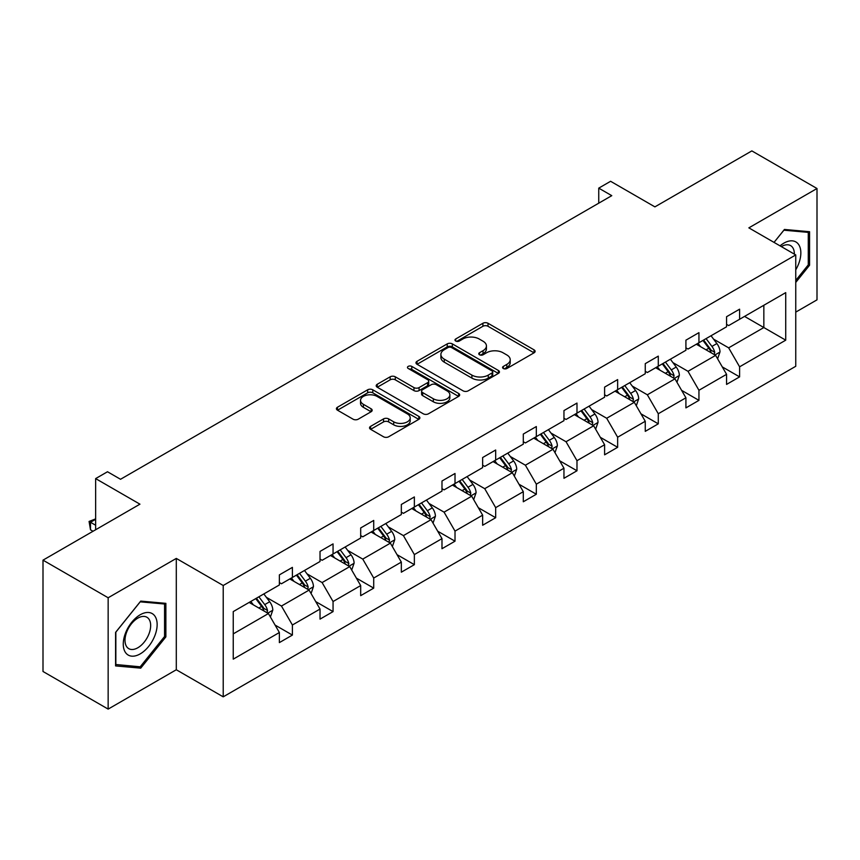 <?xml version="1.0" encoding="UTF-8"?>
<svg xmlns="http://www.w3.org/2000/svg" width="860" height="860" viewBox="0 0 860 860"><rect width="100%" height="100%" fill="white"/><g stroke="black" fill="none" stroke-linecap="round" stroke-linejoin="round"><path stroke-width="1.29" d="M503.304 368.51A2.537 1.462 0 0 0 506.884 368.51L534.06 352.815A3.623 2.085 0 0 0 535.124 351.332A3.623 2.085 0 0 0 534.06 349.859L488.018 323.274A3.623 2.085 0 0 0 482.901 323.274L455.725 338.969A2.537 1.462 0 0 0 454.983 340.001A2.537 1.462 0 0 0 455.725 341.033A2.537 1.462 0 0 0 459.304 341.033L462.82 339.001A11.578 6.686 0 0 1 479.192 339.001L483.03 341.216A11.578 6.686 0 0 1 486.427 345.946A11.578 6.686 0 0 1 483.03 350.676L479.514 352.707A2.537 1.462 0 0 0 478.773 353.739A2.537 1.462 0 0 0 479.514 354.771A2.537 1.462 0 0 0 483.094 354.771L486.61 352.74A11.578 6.686 0 0 1 502.982 352.74L506.819 354.954A11.578 6.686 0 0 1 510.216 359.684A11.578 6.686 0 0 1 506.819 364.404L503.304 366.435A2.537 1.462 0 0 0 502.562 367.467A2.537 1.462 0 0 0 503.304 368.51L503.304 366.435M795.758 312.115L817 299.85L817 188.512L751.844 150.898L654.901 206.873L610.6 181.288L598.743 188.136L598.743 203.186M108.156 709.102L176.3 669.757L176.3 558.419L108.156 597.764L108.156 709.102L43 671.488L43 560.15L139.944 504.175L95.643 478.601L95.643 529.749M108.156 597.764L43 560.15M370.606 426.356A3.623 2.085 0 0 0 369.542 427.839A3.623 2.085 0 0 0 370.606 429.312L383.528 436.772A3.623 2.085 0 0 0 388.645 436.772L418.82 419.347A3.623 2.085 0 0 0 419.884 417.874A3.623 2.085 0 0 0 418.82 416.39L372.778 389.806A3.623 2.085 0 0 0 367.661 389.806L337.475 407.231A3.623 2.085 0 0 0 336.421 408.715A3.623 2.085 0 0 0 337.475 410.188L353.084 419.196A3.623 2.085 0 0 0 358.201 419.196L371.122 411.736A3.623 2.085 0 0 0 372.176 410.263A3.623 2.085 0 0 0 371.122 408.79L363.382 404.318A9.675 5.59 0 0 1 360.544 400.373A9.675 5.59 0 0 1 366.521 395.202A9.675 5.59 0 0 1 377.067 396.417L407.382 413.918A9.675 5.59 0 0 1 410.209 417.874A9.675 5.59 0 0 1 404.243 423.034A9.675 5.59 0 0 1 393.697 421.819L388.645 418.906A3.623 2.085 0 0 0 383.528 418.906L370.606 426.356L370.606 429.312M95.643 478.601L107.5 471.753L120.529 479.278L611.772 195.661L598.743 188.136M176.3 558.419L223.213 585.499L795.758 254.936L795.758 366.285L223.213 696.837L223.213 585.499M817 188.512L748.856 227.857L795.758 254.936M463.078 390.838A3.623 2.085 0 0 0 468.195 390.838L498.381 373.412A3.623 2.085 0 0 0 499.434 371.939A3.623 2.085 0 0 0 498.381 370.466L452.338 343.882A3.623 2.085 0 0 0 447.221 343.882L417.035 361.308A3.623 2.085 0 0 0 415.971 362.78A3.623 2.085 0 0 0 417.035 364.264L463.078 390.838M409.22 369.048A2.537 1.462 0 0 1 411.789 369.413L411.789 366.403L458.606 393.428A3.623 2.085 0 0 1 459.659 394.901A3.623 2.085 0 0 1 458.606 396.385L428.42 413.81A3.623 2.085 0 0 1 423.303 413.81L377.26 387.226L377.26 384.269A3.623 2.085 0 0 0 376.196 385.742A3.623 2.085 0 0 0 377.26 387.226M377.26 384.269L390.171 376.809A3.623 2.085 0 0 1 395.288 376.809L413.961 387.591A3.623 2.085 0 0 0 419.078 387.591L427.646 382.646A3.623 2.085 0 0 0 428.71 381.173A3.623 2.085 0 0 0 427.646 379.69L408.21 368.467A2.537 1.462 0 0 1 407.468 367.435A2.537 1.462 0 0 1 409.027 366.081A2.537 1.462 0 0 1 411.789 366.403M233.243 611.6L279.371 584.972L279.371 574.888L292.4 567.374L292.4 577.447L320.027 561.505L320.027 551.421L333.056 543.896L333.056 553.98L360.684 538.027L360.684 527.954L373.713 520.429L373.713 530.502L401.33 514.559L401.33 504.476L414.359 496.951L414.359 507.034L441.986 491.081L441.986 481.009L455.015 473.484L455.015 483.567L482.643 467.614L482.643 457.531L495.672 450.006L495.672 460.089L523.299 444.147L523.299 434.063L536.328 426.538L536.328 436.622L563.956 420.669L563.956 410.585L576.985 403.071L576.985 413.144L604.601 397.202L604.601 387.118L617.641 379.593L617.641 389.677L645.258 373.724L645.258 363.651L658.287 356.126L658.287 366.209L685.914 350.256L685.914 340.173L698.943 332.648L698.943 342.731L726.571 326.789L726.571 316.706L739.6 309.181L739.6 319.264L785.728 292.626L785.728 340.173L739.6 366.812L739.6 376.884L726.571 384.409L726.571 374.326L698.943 390.279L698.943 400.362L685.914 407.887L685.914 397.804L658.287 413.746L658.287 423.829L645.258 431.354L645.258 421.271L617.641 437.224L617.641 447.308L604.601 454.822L604.601 444.749L576.985 460.691L576.985 470.775L563.956 478.3L563.956 468.216L536.328 484.169L536.328 494.242L523.299 501.767L523.299 491.683L495.672 507.637L495.672 517.72L482.643 525.245L482.643 515.162L455.015 531.115L455.015 541.187L441.986 548.712L441.986 538.629L414.359 554.582L414.359 564.665L401.33 572.179L401.33 562.107L373.713 578.049L373.713 588.133L360.684 595.658L360.684 585.574L333.056 601.527L333.056 611.611L320.027 619.125L320.027 609.052L292.4 624.994L292.4 635.078L279.371 642.603L279.371 632.519L233.243 659.147L233.243 611.6M289.798 578.952L309.084 590.089L281.457 606.042L266.374 597.334M281.457 606.042L292.4 624.994M309.084 590.089L320.027 609.052M279.371 582.564L281.457 583.768L292.4 577.447M330.444 555.485L349.73 566.622L322.113 582.564L307.02 573.856M322.113 582.564L333.056 601.527M349.73 566.622L360.684 585.574M320.027 559.097L322.113 560.301L333.056 553.98M371.101 532.007L390.386 543.144L362.759 559.097L347.676 550.389M362.759 559.097L373.713 578.049M390.386 543.144L401.33 562.107M360.684 535.619L362.759 536.823L373.713 530.502M411.757 508.539L431.043 519.677L403.415 535.619L388.333 526.911M403.415 535.619L414.359 554.582M431.043 519.677L441.986 538.629M401.33 512.151L403.415 513.356L414.359 507.034M452.414 485.072L471.699 496.198L444.072 512.151L428.989 503.444M444.072 512.151L455.015 531.115M471.699 496.198L482.643 515.162M441.986 488.684L444.072 489.877L455.015 483.567M493.07 461.594L512.356 472.731L484.728 488.684L469.646 479.966M484.728 488.684L495.672 507.637M512.356 472.731L523.299 491.683M482.643 465.206L484.728 466.41L495.672 460.089M533.716 438.127L553.001 449.264L525.385 465.206L510.302 456.499M525.385 465.206L536.328 484.169M553.001 449.264L563.956 468.216M523.299 441.739L525.385 442.943L536.328 436.622M574.372 414.649L593.658 425.786L566.041 441.739L550.948 433.031M566.041 441.739L576.985 460.691M593.658 425.786L604.601 444.749M563.956 418.261L566.041 419.465L576.985 413.144M615.029 391.182L634.314 402.319L606.687 418.261L591.605 409.553M606.687 418.261L617.641 437.224M634.314 402.319L645.258 421.271M604.601 394.794L606.687 395.998L617.641 389.677M655.686 367.714L674.971 378.841L647.343 394.794L632.261 386.086M647.343 394.794L658.287 413.746M674.971 378.841L685.914 397.804M645.258 371.316L647.343 372.52L658.287 366.209M696.342 344.237L715.628 355.373L688 371.316L672.918 362.608M688 371.316L698.943 390.279M715.628 355.373L726.571 374.326M685.914 347.848L688 349.052L698.943 342.731M744.556 316.405L763.841 327.542L728.657 347.848L713.574 339.141M728.657 347.848L739.6 366.812M785.728 340.173L763.841 327.542L763.841 305.268L785.728 292.626M176.3 669.757L223.213 696.837M726.571 324.381L728.657 325.585L739.6 319.264M233.243 633.874L268.427 613.556L249.142 602.43M268.427 613.556L279.371 632.519M722.271 366.887L739.6 376.884M681.614 390.354L698.943 400.362M640.958 413.821L658.287 423.829M600.301 437.299L617.641 447.308M559.656 460.767L576.985 470.775M518.999 484.244L536.328 494.242M478.343 507.712L495.672 517.72M437.686 531.19L455.015 541.187M397.03 554.657L414.359 564.665M356.384 578.124L373.713 588.133M315.727 601.602L333.056 611.611M275.071 625.07L292.4 635.078M795.758 282.424L809.572 265.235L809.572 231.705L784.428 229.459L774.032 242.391L783.901 230.2L808.271 232.372L808.271 264.869L795.758 280.425M165.873 636.873L165.873 603.344L140.728 601.097L115.584 632.38L115.584 665.909L140.728 668.155L165.873 636.873L164.572 636.12M504.315 368.865L506.819 367.413A11.578 6.686 0 0 0 510.216 362.694L510.216 359.684M486.427 345.946L486.427 348.956A11.578 6.686 0 0 1 483.03 353.686L480.525 355.126M534.017 352.837L488.018 326.284A3.623 2.085 0 0 0 482.901 326.284L456.735 341.388M498.327 373.444L452.338 346.892A3.623 2.085 0 0 0 447.221 346.892L417.079 364.285M491.985 372.971A2.537 1.462 0 0 0 492.726 371.939A2.537 1.462 0 0 0 491.985 370.907L451.565 347.569A2.537 1.462 0 0 0 447.985 347.569L444.276 349.708A11.578 6.686 0 0 0 440.89 354.438A11.578 6.686 0 0 0 444.276 359.168L471.904 375.111A11.578 6.686 0 0 0 488.276 375.111L491.985 372.971L491.985 375.981A2.537 1.462 0 0 0 492.726 374.949L492.726 371.939M440.89 354.438L440.89 357.448A11.578 6.686 0 0 0 444.276 362.178L444.276 359.168M491.985 375.981L488.276 378.12A11.578 6.686 0 0 1 471.904 378.12L444.276 362.178M377.303 387.247L390.171 379.819L390.171 376.809M428.71 381.173L428.71 384.183A3.623 2.085 0 0 1 427.646 385.656L419.078 390.601A3.623 2.085 0 0 1 413.961 390.601L395.288 379.819A3.623 2.085 0 0 0 390.171 379.819M411.789 369.413L458.552 396.406M433.343 398.782A9.675 5.59 0 0 0 443.889 399.997A9.675 5.59 0 0 0 449.866 394.826A9.675 5.59 0 0 0 447.028 390.881L436.342 384.71A3.623 2.085 0 0 0 431.236 384.71L422.658 389.666A3.623 2.085 0 0 0 421.604 391.139A3.623 2.085 0 0 0 422.658 392.612L433.343 398.782L433.343 401.792A9.675 5.59 0 0 0 443.889 402.996A9.675 5.59 0 0 0 449.866 397.836L449.866 394.826M421.604 391.139L421.604 394.149A3.623 2.085 0 0 0 422.658 395.621L422.658 392.612M433.343 401.792L422.658 395.621M410.209 417.874L410.209 420.873A9.675 5.59 0 0 1 404.243 426.044A9.675 5.59 0 0 1 393.697 424.829L388.645 421.916A3.623 2.085 0 0 0 383.528 421.916L370.649 429.344M360.544 400.373L360.544 403.372A9.675 5.59 0 0 0 363.382 407.328L363.382 404.318M371.068 411.768L363.382 407.328M418.777 419.379L372.778 392.816A3.623 2.085 0 0 0 367.661 392.816L337.529 410.22M808.271 264.482L809.572 265.235M138.073 666.618L140.728 668.155M717.605 358.803L720.003 351.88A9.772 5.644 -120 0 0 716.885 343.559L711.037 335.755M700.545 346.666L698.008 343.28M714.187 354.535L714.725 352.299A9.772 5.644 -120 0 0 711.929 346.419L706.082 338.614M703.63 340.022L710.07 348.623A4.977 2.87 60 0 1 710.983 350.127L714.725 352.299M702.953 340.42L708.801 348.225A9.772 5.644 60 0 1 711.241 352.837M676.949 382.27L679.346 375.358A9.772 5.644 -120 0 0 676.229 367.037L670.381 359.222M659.889 370.133L657.352 366.747M673.53 378.013L674.079 375.766A9.772 5.644 -120 0 0 671.284 369.897L665.425 362.082M662.985 363.5L669.424 372.09A4.977 2.87 60 0 1 670.327 373.606L674.079 375.766M662.297 363.887L668.155 371.703A9.772 5.644 60 0 1 670.585 376.315M636.292 405.748L638.69 398.825A9.772 5.644 -120 0 0 635.572 390.504L629.724 382.7M619.232 393.611L616.695 390.225M632.874 401.48L633.422 399.244A9.772 5.644 -120 0 0 630.627 393.364L624.768 385.56M622.328 386.968L628.767 395.568A4.977 2.87 60 0 1 629.67 397.073L633.422 399.244M621.651 387.365L627.499 395.17A9.772 5.644 60 0 1 629.928 399.782M795.758 269.814A23.951 13.835 120 0 0 798.574 263.998A23.951 13.835 120 0 0 797.51 243.176A23.951 13.835 120 0 0 780.052 245.863M794.35 254.13A18.135 10.47 120 0 0 790.598 245.605A18.135 10.47 120 0 0 781.342 246.616M806.659 231.447L808.271 232.372M154.875 635.637A23.951 13.835 120 0 0 148.673 612.492A23.951 13.835 120 0 0 125.538 633.014A23.951 13.835 120 0 0 131.741 656.159A23.951 13.835 120 0 0 154.875 635.637M148.941 633.949A18.135 10.47 120 0 0 146.899 617.243A18.135 10.47 120 0 0 126.721 631.96A18.135 10.47 120 0 0 128.763 648.655A18.135 10.47 120 0 0 148.941 633.949M115.842 664.64L115.842 632.143L140.201 601.839L164.572 604.01L164.572 636.497L140.201 666.812L115.584 664.49M162.959 603.075L164.572 604.01M595.636 429.215L598.033 422.292A9.772 5.644 -120 0 0 594.916 413.983L589.068 406.167M578.576 417.079L576.039 413.692M592.217 424.958L592.766 422.712A9.772 5.644 -120 0 0 589.971 416.842L584.123 409.027M581.672 410.446L588.111 419.035A4.977 2.87 60 0 1 589.014 420.551L592.766 422.712M580.995 410.833L586.842 418.648A9.772 5.644 60 0 1 589.272 423.26M554.99 452.693L557.387 445.77A9.772 5.644 -120 0 0 554.27 437.45L548.411 429.645M537.919 440.546L535.382 437.16M551.561 448.425L552.109 446.19A9.772 5.644 -120 0 0 549.314 440.309L543.466 432.505M541.015 433.913L547.454 442.513A4.977 2.87 60 0 1 548.357 444.018L552.109 446.19M540.338 434.3L546.186 442.115A9.772 5.644 60 0 1 548.626 446.727M514.334 476.16L516.731 469.237A9.772 5.644 -120 0 0 513.613 460.928L507.765 453.112M497.263 464.024L494.726 460.637M510.904 471.904L511.453 469.657A9.772 5.644 -120 0 0 508.658 463.776L502.81 455.972M500.359 457.38L506.798 465.98A4.977 2.87 60 0 1 507.701 467.496L511.453 469.657M499.681 457.778L505.529 465.582A9.772 5.644 60 0 1 507.97 470.194M473.677 499.628L476.075 492.715A9.772 5.644 -120 0 0 472.957 484.395L467.109 476.58M456.617 487.491L454.08 484.105M470.259 495.371L470.796 493.124A9.772 5.644 -120 0 0 468.001 487.254L462.153 479.439M459.713 480.858L466.152 489.447A4.977 2.87 60 0 1 467.055 490.963L470.796 493.124M459.025 481.245L464.884 489.06A9.772 5.644 60 0 1 467.313 493.672M433.021 523.106L435.418 516.183A9.772 5.644 -120 0 0 432.3 507.862L426.452 500.058M415.96 510.969L413.423 507.583M429.602 518.838L430.15 516.602A9.772 5.644 -120 0 0 427.356 510.722L421.497 502.917M419.056 504.325L425.496 512.925A4.977 2.87 60 0 1 426.399 514.431L430.15 516.602M418.368 504.723L424.227 512.528A9.772 5.644 60 0 1 426.657 517.139M392.364 546.573L394.762 539.65A9.772 5.644 -120 0 0 391.644 531.34L385.796 523.525M375.304 534.436L372.767 531.05M388.946 542.316L389.494 540.069A9.772 5.644 -120 0 0 386.699 534.2L380.851 526.385M378.4 527.803L384.839 536.393A4.977 2.87 60 0 1 385.742 537.909L389.494 540.069M377.723 528.19L383.571 536.006A9.772 5.644 60 0 1 386 540.617M351.719 570.051L354.105 563.128A9.772 5.644 -120 0 0 350.998 554.808L345.139 547.003M334.647 557.904L332.111 554.517M348.289 565.783L348.837 563.547A9.772 5.644 -120 0 0 346.042 557.667L340.194 549.862M337.743 551.271L344.183 559.871A4.977 2.87 60 0 1 345.086 561.376L348.837 563.547M337.066 551.668L342.914 559.473A9.772 5.644 60 0 1 345.344 564.085M311.062 593.518L313.459 586.595A9.772 5.644 -120 0 0 310.342 578.286L304.483 570.47M293.991 581.382L291.454 577.995M307.633 589.261L308.181 587.014A9.772 5.644 -120 0 0 305.386 581.145L299.538 573.33M297.087 574.738L303.526 583.338A4.977 2.87 60 0 1 304.429 584.854L308.181 587.014M296.41 575.136L302.258 582.94A9.772 5.644 60 0 1 304.698 587.563M270.405 616.996L272.803 610.073A9.772 5.644 -120 0 0 269.685 601.753L263.837 593.938M253.345 604.849L250.808 601.462M95.643 519.311L90.504 522.278L90.504 529.803L93.031 531.254M266.987 612.728L267.524 610.482A9.772 5.644 -120 0 0 264.729 604.612L258.881 596.797M256.43 598.216L262.87 606.805A4.977 2.87 60 0 1 263.784 608.321L267.524 610.482M255.753 598.603L261.601 606.418A9.772 5.644 60 0 1 264.041 611.03M90.504 529.803L89.075 521.45L95.643 525.245M89.075 521.45L95.643 518.881M506.819 367.413L506.819 364.404M479.514 354.771L479.514 352.707M483.03 353.686L483.03 350.676M455.725 341.033L455.725 338.969M482.901 326.284L482.901 323.274M488.018 326.284L488.018 323.274M534.06 352.815L534.06 349.859M417.035 364.264L417.035 361.308M447.221 346.892L447.221 343.882M452.338 346.892L452.338 343.882M498.381 373.412L498.381 370.466M471.904 378.12L471.904 375.111M488.276 378.12L488.276 375.111M395.288 379.819L395.288 376.809M413.961 390.601L413.961 387.591M419.078 390.601L419.078 387.591M427.646 385.656L427.646 382.646M458.606 396.385L458.606 393.428M383.528 421.916L383.528 418.906M388.645 421.916L388.645 418.906M393.697 424.829L393.697 421.819M371.122 411.736L371.122 408.79M337.475 410.188L337.475 407.231M367.661 392.816L367.661 389.806M372.778 392.816L372.778 389.806M418.82 419.347L418.82 416.39M714.918 354.965L719.938 352.073M711.929 346.419L716.885 343.559M706.028 349.837L708.801 348.225M674.261 378.443L679.282 375.54M671.284 369.897L676.229 367.037M665.371 373.304L668.155 371.703M633.616 401.91L638.625 399.019M630.627 393.364L635.572 390.504M624.715 396.772L627.499 395.17M592.959 425.377L597.969 422.486M589.971 416.842L594.916 413.983M584.069 420.25L586.842 418.648M552.303 448.856L557.323 445.953M549.314 440.309L554.27 437.45M543.413 443.717L546.186 442.115M511.646 472.323L516.666 469.431M508.658 463.776L513.613 460.928M502.756 467.195L505.529 465.582M470.99 495.801L476.01 492.898M468.001 487.254L472.957 484.395M462.099 490.662L464.884 489.06M430.344 519.268L435.353 516.376M427.356 510.722L432.3 507.862M421.443 514.13L424.227 512.528M389.688 542.735L394.697 539.843M386.699 534.2L391.644 531.34M380.797 537.607L383.571 536.006M349.031 566.213L354.051 563.311M346.042 557.667L350.998 554.808M340.141 561.075L342.914 559.473M308.375 589.68L313.395 586.789M305.386 581.145L310.342 578.286M299.484 584.553L302.258 582.94M267.718 613.159L272.738 610.256M264.729 604.612L269.685 601.753M258.828 608.02L261.601 606.418"/></g></svg>
